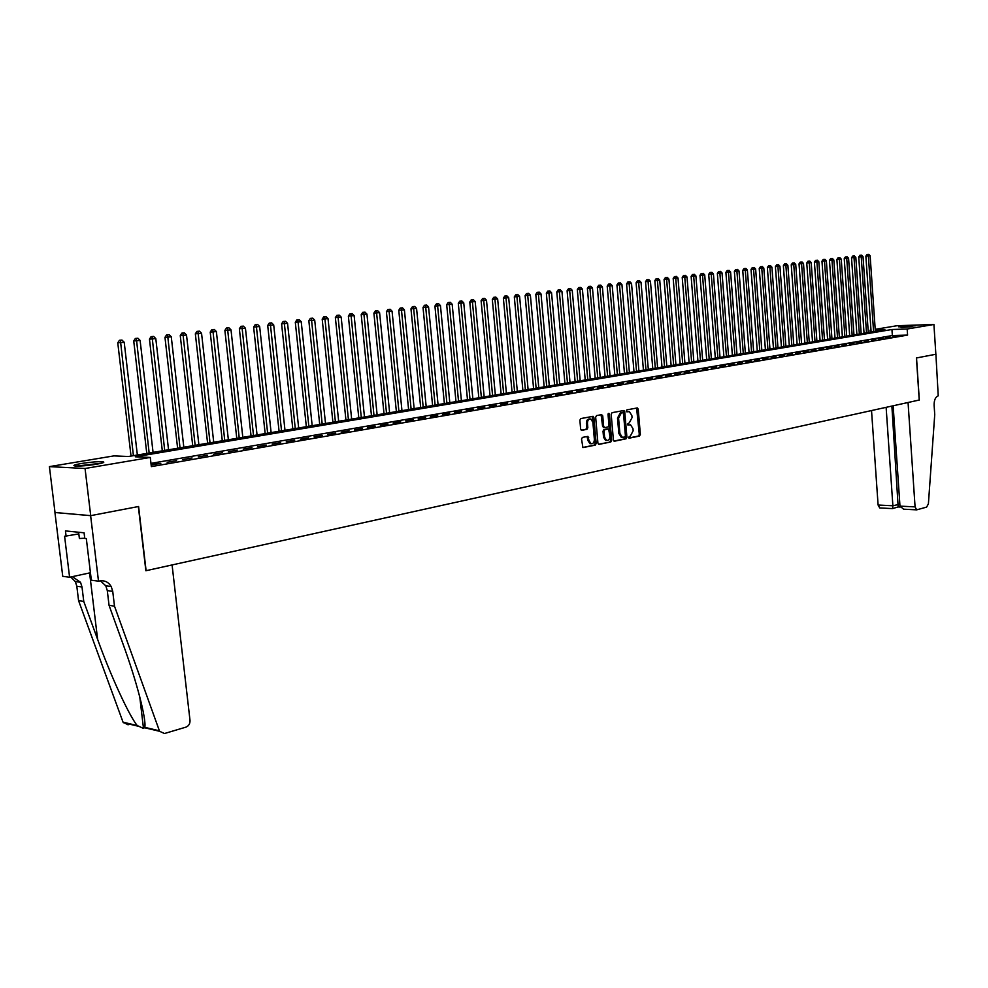 <?xml version="1.0" encoding="UTF-8"?>
<svg xmlns="http://www.w3.org/2000/svg" width="988" height="988" viewBox="0 0 988 988"><rect width="100%" height="100%" fill="white"/><g stroke="black" fill="none" stroke-linecap="round" stroke-linejoin="round"><path stroke-width="1.48" d="M628.529 437.301L629.282 438.153L639.52 436.054L640.36 434.448L638.223 409.156L637.445 407.933L626.874 409.859L626.281 410.983L626.824 411.835L629.381 411.638L631.863 415.528L632.048 417.64L629.331 422.765L627.405 424.161L627.936 425.001L630.542 424.803L632.975 428.644L633.16 430.768L630.455 435.906L628.529 437.301M81.362 463.496C90.451 462.1 97.54 461.52 102.591 461.754C105.383 462.174 103.357 463.014 96.491 464.249C87.389 465.657 80.275 466.25 75.137 466.015C72.309 465.583 74.384 464.743 81.362 463.496M898.734 326.843L915.765 325.768L898.734 326.843M582.426 437.388L581.524 439.043L582.932 447.576L595.282 445.143L596.172 443.501L593.899 417.566L593.109 416.331L580.759 418.579L579.87 420.221L580.648 429.101L581.796 430.348L586.946 429.335L587.835 427.693L587.452 423.321C587.539 420.271 588.638 418.826 590.775 418.974L592.874 422.271L594.368 439.364C594.282 442.463 593.146 443.908 590.985 443.698L588.959 440.463L587.946 436.387L582.426 437.388M875.207 329.35L896.993 325.731L933.919 324.472L935.858 354.26L916.531 357.952L919.322 400.017L908.058 402.499L915.073 506.881L916.679 509.857L926.62 507.103L928.399 503.831L934.734 414.651L934.117 405.166C934.068 400.078 935.451 396.966 938.23 395.842L935.895 354.247L916.432 357.965L919.223 400.029L146.101 570.681L138.592 506.498L90.711 515.65L85.054 468.497L49.4 466.62L113.916 455.888L128.428 456.505L884.915 329.733L875.257 330.041M933.919 324.472L907.169 329.016L891.942 329.498L135.294 456.802L150.275 457.432L85.054 468.497M150.275 457.432L151.337 466.62L907.577 335.093L907.169 329.016M613.4 439.969L614.511 441.191L626.059 438.82L626.911 437.202L624.737 411.712L623.959 410.489L612.054 412.663L611.189 414.281L613.4 439.969M610.806 441.957L599.061 444.378L597.925 443.143L595.665 417.232L596.554 415.59L601.618 414.639L602.742 415.886L603.643 426.359L604.767 427.606L608.102 426.952L608.966 425.322L608.028 414.441L608.867 413.317L609.423 414.182L611.671 440.327L610.806 441.957L598.481 444.242M892.856 336.575L897.055 335.846L892.856 336.575M885.804 337.797L890.04 337.069L885.804 337.797M878.678 339.032L882.963 338.291L878.678 339.032M871.478 340.28L875.813 339.526L871.478 340.28M864.216 341.539L868.588 340.786L864.216 341.539M856.88 342.811L861.289 342.046L856.88 342.811M849.47 344.096L853.928 343.318L849.47 344.096M841.986 345.392L846.494 344.602L841.986 345.392M834.428 346.702L838.973 345.911L834.428 346.702M826.795 348.023L831.39 347.22L826.795 348.023M819.089 349.357L823.72 348.554L819.089 349.357M811.296 350.703L815.977 349.888L811.296 350.703M803.429 352.061L808.159 351.246L803.429 352.061M795.476 353.445L800.255 352.617L795.476 353.445M787.448 354.828L792.277 354L787.448 354.828M779.334 356.236L784.213 355.396L779.334 356.236M771.134 357.656L776.062 356.804L771.134 357.656M762.847 359.089L767.824 358.236L762.847 359.089M754.474 360.546L759.5 359.669L754.474 360.546M746.014 362.016L751.102 361.126L746.014 362.016M737.456 363.498L742.593 362.596L737.456 363.498M728.811 364.992L734.01 364.09L728.811 364.992M720.079 366.499L725.328 365.597L720.079 366.499M711.236 368.03L716.547 367.116L711.236 368.03M702.307 369.574L707.68 368.648L702.307 369.574M693.28 371.142L698.714 370.204L693.28 371.142M684.165 372.723L689.649 371.772L684.165 372.723M674.928 374.316L680.485 373.365L674.928 374.316M665.603 375.934L671.21 374.971L665.603 375.934M656.168 377.564L661.837 376.589L656.168 377.564M646.634 379.219L652.364 378.231L646.634 379.219M636.976 380.899L642.78 379.886L636.976 380.899M627.219 382.578L633.086 381.566L627.219 382.578M617.352 384.295L623.292 383.27L617.352 384.295M607.361 386.024L613.375 384.987L607.361 386.024M597.271 387.778L603.335 386.716L597.271 387.778M587.045 389.544L593.195 388.482L587.045 389.544M576.708 391.334L582.932 390.26L576.708 391.334M566.248 393.138L572.546 392.051L566.248 393.138M555.664 394.978L562.036 393.879L555.664 394.978M544.956 396.83L551.403 395.719L544.956 396.83M534.125 398.707L540.646 397.584L534.125 398.707M523.158 400.609L529.753 399.461L523.158 400.609M512.056 402.536L518.725 401.375L512.056 402.536M500.817 404.475L507.573 403.302L500.817 404.475M489.431 406.451L496.272 405.265L489.431 406.451M477.92 408.439L484.849 407.241L477.92 408.439M466.262 410.465L473.277 409.242L466.262 410.465M454.455 412.502L461.557 411.28L454.455 412.502M442.501 414.577L449.688 413.33L442.501 414.577M430.385 416.677L437.672 415.417L430.385 416.677M418.122 418.801L425.507 417.516L418.122 418.801M405.71 420.95L413.182 419.653L405.71 420.95M393.125 423.123L400.696 421.814L393.125 423.123M380.38 425.334L388.049 424.013L380.38 425.334M367.474 427.569L375.23 426.223L367.474 427.569M354.383 429.842L362.263 428.471L354.383 429.842M341.132 432.139L349.11 430.756L341.132 432.139M327.695 434.461L335.784 433.065L327.695 434.461M314.085 436.82L322.273 435.399L314.085 436.82M300.29 439.203L308.589 437.77L300.29 439.203M286.298 441.624L294.72 440.166L286.298 441.624M272.12 444.081L280.654 442.612L272.12 444.081M257.745 446.576L266.402 445.082L257.745 446.576M243.172 449.095L251.94 447.576L243.172 449.095M228.389 451.664L237.281 450.12L228.389 451.664M213.408 454.258L222.424 452.689L213.408 454.258M198.205 456.888L207.344 455.307L198.205 456.888M182.78 459.556L192.067 457.95L182.78 459.556M167.145 462.273L176.556 460.643L167.145 462.273M907.577 335.093L892.362 335.537L150.954 463.372M151.152 465.015L160.822 463.36L151.09 464.496M90.711 515.65L55.019 512.5L49.4 466.62M870.156 332.203L870.02 330.214L870.984 330.054M870.996 330.177L870.02 330.214M892.362 335.537L891.942 329.498M592.998 416.306L593.109 417.554M627.726 424.877L628.442 424.729M626.614 411.724L627.318 411.588M628.825 438.005L638.458 436.029L639.298 434.436L636.593 408.032M613.943 441.068L624.996 438.796L625.849 437.178L623.107 410.576M624.824 437.054L625.416 435.93L623.502 413.527L622.736 412.663L621.316 412.935L618.574 418.085L619.896 433.448L622.292 437.289L624.824 437.054M621.86 412.663L622.736 412.663M622.354 437.326L621.242 437.264L618.834 433.423L617.512 418.072L620.266 412.922L621.674 412.663M603.779 427.569L602.594 426.347L601.087 414.738M609.757 441.932L610.621 440.302L608.2 413.651M604.594 437.227L606.607 440.45C608.719 440.636 609.818 439.203 609.905 436.153L608.62 428.965L604.94 429.607L604.076 431.237L604.594 437.227L603.532 437.202L605.545 440.426L606.632 440.463L605.545 440.426M607.509 428.94L608.275 428.953M603.532 437.202L603.013 431.225L603.878 429.595L607.212 428.928M591.046 443.723L589.922 443.674L587.897 440.438L587.082 436.461M589.688 418.961C587.564 418.826 586.477 420.271 586.39 423.296L587.452 423.321M581.24 430.237L585.896 429.323L586.786 427.681L586.39 423.296M582.735 447.49L594.233 445.119L595.109 443.476L592.244 416.405M875.343 331.338L870.132 255.769L865.871 256.139L871.12 332.042M868.032 254.385L867.044 254.447L868.032 254.385L868.366 255.978L873.59 331.635M868.748 254.299L870.132 255.769M865.871 256.139L867.044 254.447M902.155 327.436L910.924 326.769M912.048 326.645L901.031 327.485M77.459 466.101L100.48 463.471M93.452 464.718L84.635 465.731M78.632 532.26L79.386 538.497L84.733 538.238M101.702 463.174L76.2 466.089M871.527 410.563L878.097 505.029L892.88 505.77L899.846 504.189M886.125 407.34L892.88 505.77L892.497 508.598L879.715 507.943L878.097 505.029M893.14 405.796L899.982 506.128L915.073 506.881M891.88 406.068L898.166 506.955L900.229 507.054M904.983 509.252L903.6 509.178L899.982 506.128M898.092 506.98L892.497 508.598M172.085 564.951L190.017 720.45C190.104 723.747 188.757 725.97 185.966 727.131L164.502 733.516L159.587 731.293L114.497 606.163L112.731 591.367L111.224 586.563C108.47 581.994 104.53 580.141 99.43 580.993L98.504 581.191L90.624 515.662L138.345 506.548L145.866 570.743L172.085 564.951M128.119 724.834L123.043 722.179L78.571 600.655L83.758 601.445L97.627 639.409C110.582 675.471 128.971 715.423 137.184 725.538L143.495 728.44L144.791 727.341C146.595 719.647 136.542 680.868 123.006 643.978L109.05 605.323L107.284 590.589L105.79 585.81L100.406 580.821M109.05 605.323L114.497 606.163M78.571 600.655L76.817 586.242L75.323 581.562L70.704 577.017M72.383 576.646L80.522 582.29L82.004 586.983L83.758 601.445M90.624 515.662L54.933 512.525L62.738 576.313L69.592 577.251L64.603 536.274L78.83 533.915M98.504 581.191L91.341 580.215L86.314 538.559L84.746 538.398L84.079 532.804L65.443 530.914L66.122 536.435M69.592 577.251L90.439 572.744M868.291 332.524L863.018 256.596L858.733 256.966L864.043 333.228M860.906 255.2L859.906 255.275L860.906 255.2L861.227 256.806L866.513 332.82M861.622 255.126L863.018 256.596M858.733 256.966L859.906 255.275M861.166 333.709L855.83 257.436L851.52 257.806L856.892 334.426M853.694 256.028L852.693 256.102L853.694 256.028L854.015 257.633L859.362 334.018M854.422 255.954L855.83 257.436M851.52 257.806L852.693 256.102M853.965 334.92L848.569 258.276L844.234 258.646L849.68 335.636M846.432 256.868L845.419 256.929L846.432 256.868L846.741 258.486L852.15 335.216M847.161 256.781L848.569 258.276M844.234 258.646L845.419 256.929M846.691 336.142L841.245 259.115L836.885 259.498L842.394 336.859M839.084 257.707L838.083 257.782L839.084 257.707L839.392 259.338L844.864 336.439M839.825 257.621L841.245 259.115M836.885 259.498L838.083 257.782M839.355 337.365L833.835 259.98L829.463 260.363L835.033 338.094M831.661 258.56L830.661 258.634L831.661 258.56L831.982 260.19L837.515 337.674M832.415 258.473L833.835 259.98M829.463 260.363L830.661 258.634M831.945 338.612L826.363 260.844L821.967 261.227L827.598 339.341M824.177 259.424L823.177 259.486L824.177 259.424L824.486 261.067L830.081 338.921M824.931 259.338L826.363 260.844M821.967 261.227L823.177 259.486M824.461 339.86L818.817 261.721L814.396 262.104L820.089 340.601M816.619 260.289L815.606 260.363L816.619 260.289L816.915 261.944L822.584 340.181M817.372 260.202L818.817 261.721M814.396 262.104L815.606 260.363M816.903 341.132L811.197 262.61L806.751 262.993L812.519 341.86M808.974 261.165L807.962 261.24L808.974 261.165L809.283 262.833L815.001 341.453M809.74 261.079L811.197 262.61M806.751 262.993L807.962 261.24M809.271 342.404L803.491 263.5L799.033 263.882L804.862 343.145M801.256 262.055L800.255 262.116L801.256 262.055L801.564 263.722L807.357 342.725M802.034 261.968L803.491 263.5M799.033 263.882L800.255 262.116M801.564 343.701L795.723 264.401L791.24 264.796L797.131 344.442M793.463 262.944L792.462 263.018L793.463 262.944L793.759 264.623L799.625 344.022M794.253 262.857L795.723 264.401M791.24 264.796L792.462 263.018M793.784 345.01L787.868 265.315L783.361 265.71L789.326 345.751M785.596 263.858L784.583 263.92L785.596 263.858L785.892 265.537L791.82 345.331M786.386 263.759L787.868 265.315M783.361 265.71L784.583 263.92M785.917 346.319L779.927 266.229L775.395 266.624L781.434 347.072M777.642 264.772L776.63 264.833L777.642 264.772L777.927 266.464L783.941 346.652M778.445 264.673L779.927 266.229M775.395 266.624L776.63 264.833M777.964 347.653L771.912 267.155L767.355 267.563L773.468 348.406M769.615 265.686L768.602 265.76L769.615 265.686L769.899 267.39L775.975 347.986M770.418 265.599L771.912 267.155M767.355 267.563L768.602 265.76M769.948 348.999L763.81 268.094L759.241 268.501L765.416 349.752M761.501 266.624L760.476 266.686L761.501 266.624L761.773 268.328L767.923 349.332M762.316 266.525L763.81 268.094M759.241 268.501L760.476 266.686M761.834 350.357L755.635 269.045L751.028 269.452L757.29 351.123M753.301 267.563L752.276 267.625L753.301 267.563L753.572 269.292L759.797 350.703M754.128 267.464L755.635 269.045M751.028 269.452L752.276 267.625M753.646 351.728L747.36 270.008L742.741 270.416L749.065 352.494M745.014 268.514L744.001 268.575L745.014 268.514L745.285 270.243L751.584 352.074M745.841 268.415L747.36 270.008M742.741 270.416L744.001 268.575M745.36 353.124L739.012 270.971L734.368 271.379L740.765 353.889M736.64 269.477L735.628 269.539L736.64 269.477L736.912 271.218L743.285 353.469M737.48 269.378L739.012 270.971M734.368 271.379L735.628 269.539M736.999 354.519L730.577 271.947L725.896 272.367L732.38 355.297M728.181 270.44L727.168 270.514L728.181 270.44L728.452 272.194L734.899 354.877M729.033 270.354L730.577 271.947M725.896 272.367L727.168 270.514M728.551 355.939L722.043 272.947L717.35 273.355L723.908 356.717M719.635 271.428L718.622 271.49L719.635 271.428L719.894 273.194L726.427 356.298M720.499 271.329L722.043 272.947M717.35 273.355L718.622 271.49M720.017 357.372L713.422 273.935L708.705 274.355L715.337 358.15M711.002 272.416L709.977 272.49L711.002 272.416L711.249 274.195L717.868 357.73M711.866 272.317L713.422 273.935M708.705 274.355L709.977 272.49M711.385 358.817L704.716 274.948L699.961 275.368L706.692 359.595M702.27 273.417L701.245 273.491L702.27 273.417L702.517 275.207L709.211 359.175M703.147 273.318L704.716 274.948M699.961 275.368L701.245 273.491M702.653 360.274L695.91 275.973L691.131 276.393L697.936 361.065M693.453 274.429L692.427 274.503L693.453 274.429L693.687 276.232L700.467 360.645M694.329 274.331L695.91 275.973M691.131 276.393L692.427 274.503M693.848 361.756L687.006 276.998L682.214 277.418L689.105 362.547M684.523 275.454L683.511 275.529L684.523 275.454L684.77 277.258L691.625 362.127M685.425 275.356L687.006 276.998M682.214 277.418L683.511 275.529M684.931 363.251L678.015 278.048L673.186 278.468L680.164 364.041M675.508 276.492L674.495 276.566L675.508 276.492L675.743 278.307L682.696 363.621M676.422 276.393L678.015 278.048M673.186 278.468L674.495 276.566M675.928 364.757L668.925 279.098L664.072 279.53L671.136 365.56M666.406 277.542L665.381 277.603L666.406 277.542L666.628 279.369L673.655 365.14M667.32 277.43L668.925 279.098M664.072 279.53L665.381 277.603M666.826 366.276L659.725 280.172L654.846 280.592L661.997 367.091M657.193 278.604L656.168 278.665L657.193 278.604L657.415 280.431L664.529 366.659M658.119 278.493L659.725 280.172M654.846 280.592L656.168 278.665M657.613 367.82L650.437 281.247L645.522 281.679L652.772 368.635M647.869 279.666L646.844 279.74L647.869 279.666L648.091 281.518L655.303 368.215M648.807 279.567L650.437 281.247M645.522 281.679L646.844 279.74M648.313 369.389L641.039 282.333L636.099 282.766L643.435 370.204M638.458 280.753L637.433 280.814L638.458 280.753L638.668 282.605L645.967 369.771M639.409 280.641L641.039 282.333M636.099 282.766L637.433 280.814M638.903 370.957L631.53 283.433L626.577 283.865L634 371.784M628.936 281.839L627.911 281.913L628.936 281.839L629.146 283.717L636.531 371.352M629.887 281.741L631.53 283.433M626.577 283.865L627.911 281.913M629.393 372.55L621.934 284.544L616.944 284.989L624.465 373.378M619.303 282.951L618.278 283.013L619.303 282.951L619.513 284.828L626.997 372.958M620.279 282.84L621.934 284.544M616.944 284.989L618.278 283.013M619.772 374.168L612.214 285.68L607.2 286.112L614.82 374.995M609.571 284.062L608.546 284.136L609.571 284.062L609.769 285.964L617.352 374.576M610.547 283.951L612.214 285.68M607.2 286.112L608.546 284.136M610.041 375.798L602.384 286.816L597.345 287.261L605.064 376.626M599.728 285.199L598.691 285.26L599.728 285.199L607.595 376.206M600.716 285.087L602.384 286.816M597.345 287.261L598.691 285.26M600.21 377.441L592.454 287.965L587.378 288.41L595.196 378.281M589.762 286.347L588.737 286.409L589.762 286.347L597.728 377.861M590.762 286.224L592.454 287.965M587.378 288.41L588.737 286.409M590.256 379.108L582.401 289.138L577.301 289.583L585.217 379.96M579.697 287.496L578.659 287.557L579.697 287.496L587.749 379.528M580.709 287.385L582.401 289.138M577.301 289.583L578.659 287.557M580.191 380.8L572.237 290.311L567.1 290.756L575.127 381.652M569.508 288.669L568.471 288.731L569.508 288.669L577.659 381.22M570.533 288.558L572.237 290.311M567.1 290.756L568.471 288.731M570.014 382.504L561.95 291.509L556.787 291.954L564.914 383.356M559.196 289.855L560.233 289.731L558.171 289.916L559.196 289.855L567.458 382.936M560.233 289.731L561.95 291.509M556.787 291.954L558.171 289.916M559.714 384.233L551.551 292.707L546.352 293.164L554.589 385.085M548.772 291.052L549.822 290.929L547.735 291.114L548.772 291.052L557.133 384.665M549.822 290.929L551.551 292.707M546.352 293.164L547.735 291.114M549.303 385.975L541.016 293.93L535.792 294.387L544.153 386.839M538.225 292.263L539.275 292.139L537.188 292.325L538.225 292.263L546.685 386.419M539.275 292.139L541.016 293.93M535.792 294.387L537.188 292.325M538.769 387.741L530.371 295.165L525.122 295.622L533.582 388.605M527.543 293.485L528.617 293.362L526.518 293.547L527.543 293.485L536.114 388.185M528.617 293.362L530.371 295.165M525.122 295.622L526.518 293.547M528.098 389.531L519.602 296.412L514.316 296.882L522.887 390.408M516.749 294.733L517.836 294.609L515.724 294.795L516.749 294.733L525.418 389.976M517.836 294.609L519.602 296.412M514.316 296.882L515.724 294.795M517.317 391.334L508.697 297.672L503.374 298.141L512.068 392.211M505.819 295.98L506.918 295.857L504.794 296.042L505.819 295.98L514.6 391.791M506.918 295.857L508.697 297.672M503.374 298.141L504.794 296.042M506.399 393.162L497.656 298.956L492.308 299.426L501.114 394.051M494.766 297.252L495.877 297.129L493.728 297.314L494.766 297.252L503.645 393.632M495.877 297.129L497.656 298.956M492.308 299.426L493.728 297.314M495.346 395.015L486.491 300.253L481.107 300.723L490.036 395.904M483.564 298.537L484.688 298.413L482.539 298.598L483.564 298.537L492.567 395.484M484.688 298.413L486.491 300.253M481.107 300.723L482.539 298.598M484.169 396.892L475.191 301.562L469.782 302.032L478.822 397.781M472.239 299.846L473.376 299.71L471.214 299.895L472.239 299.846L481.354 397.361M473.376 299.71L475.191 301.562M469.782 302.032L471.214 299.895M472.857 398.781L463.755 302.884L458.296 303.365L467.485 399.683M460.766 301.155L461.927 301.019L459.741 301.217L460.766 301.155L470.004 399.263M461.927 301.019L463.755 302.884M458.296 303.365L459.741 301.217M461.396 400.708L452.171 304.23L446.687 304.712L455.987 401.61M449.17 302.489L450.33 302.353L448.144 302.55L449.17 302.489L458.518 401.19M450.33 302.353L452.171 304.23M446.687 304.712L448.144 302.55M449.799 402.647L440.45 305.588L434.93 306.07L444.365 403.561M437.412 303.835L438.598 303.699L436.387 303.896L437.412 303.835L446.885 403.141M438.598 303.699L440.45 305.588M434.93 306.07L436.387 303.896M438.067 404.623L428.57 306.972L423.025 307.453L432.596 405.537M425.519 305.206L426.717 305.07L424.494 305.267L425.519 305.206L435.103 405.117M426.717 305.07L428.57 306.972M423.025 307.453L424.494 305.267M426.186 406.611L416.553 308.355L410.971 308.849L420.678 407.538M413.466 306.589L414.676 306.453L412.441 306.651L413.466 306.589L423.185 407.105M414.676 306.453L416.553 308.355M410.971 308.849L412.441 306.651M414.145 408.624L404.388 309.775L398.769 310.269L408.6 409.551M401.276 307.997L402.499 307.848L400.251 308.046L401.276 307.997L411.119 409.131M402.499 307.848L404.388 309.775M398.769 310.269L400.251 308.046M401.968 410.662L392.063 311.195L386.407 311.702L396.386 411.601M388.914 309.405L390.161 309.269L387.901 309.466L388.914 309.405L398.893 411.181M390.161 309.269L392.063 311.195M386.407 311.702L387.901 309.466M389.618 412.737L379.59 312.653L373.896 313.147L384.011 413.676M376.403 310.85L377.663 310.701L375.391 310.899L376.403 310.85L386.518 413.256M377.663 310.701L379.59 312.653M373.896 313.147L375.391 310.899M377.132 414.824L366.943 314.11L361.213 314.616L371.476 415.775M363.732 312.307L365.017 312.159L362.72 312.356L363.732 312.307L373.983 415.355M365.017 312.159L366.943 314.11M361.213 314.616L362.72 312.356M364.473 416.948L354.136 315.592L348.369 316.098L358.792 417.899M350.901 313.776L352.197 313.628L349.888 313.826L350.901 313.776L361.287 417.479M352.197 313.628L354.136 315.592M348.369 316.098L349.888 313.826M351.654 419.097L341.169 317.099L335.364 317.605L345.936 420.061M337.896 315.271L339.205 315.123L336.883 315.32L337.896 315.271L348.418 419.641M339.205 315.123L341.169 317.099M335.364 317.605L336.883 315.32M338.662 421.271L328.028 318.63L322.187 319.136L332.907 422.234M324.731 316.778L326.052 316.629L323.718 316.839L324.731 316.778L335.389 421.827M326.052 316.629L328.028 318.63M322.187 319.136L323.718 316.839M325.509 423.481L314.715 320.174L308.836 320.68L319.717 424.457M311.381 318.309L312.727 318.161L310.368 318.371L311.381 318.309L322.187 424.037M312.727 318.161L314.715 320.174M308.836 320.68L310.368 318.371M312.183 425.717L301.229 321.73L295.301 322.249L306.342 426.693M297.857 319.865L299.216 319.704L296.857 319.914L297.857 319.865L308.824 426.273M299.216 319.704L301.229 321.73M295.301 322.249L296.857 319.914M298.672 427.977L287.557 323.323L281.592 323.842L292.806 428.965M284.161 321.446L285.532 321.285L283.148 321.495L284.161 321.446L295.264 428.545M285.532 321.285L287.557 323.323M281.592 323.842L283.148 321.495M284.989 430.274L273.701 324.929L267.699 325.447L279.073 431.262M270.267 323.039L271.663 322.878L269.267 323.088L270.267 323.039L281.531 430.854M271.663 322.878L273.701 324.929M267.699 325.447L269.267 323.088M271.12 432.596L259.659 326.546L253.62 327.077L265.167 433.596M256.201 324.657L257.609 324.484L255.188 324.706L256.201 324.657L267.625 433.176M257.609 324.484L259.659 326.546M253.62 327.077L255.188 324.706M257.053 434.955L245.432 328.201L239.355 328.732L251.063 435.955M241.924 326.287L243.369 326.126L240.936 326.336L241.924 326.287L253.508 435.547M243.369 326.126L245.432 328.201M239.355 328.732L240.936 326.336M242.813 437.338L231.007 329.869L224.881 330.412L236.774 438.351M227.462 327.954L228.92 327.781L226.474 328.004L227.462 327.954L239.22 437.943M228.92 327.781L231.007 329.869M224.881 330.412L226.474 328.004M228.364 439.759L216.384 331.573L210.209 332.116L222.288 440.784M212.803 329.634L214.273 329.461L211.815 329.683L212.803 329.634L224.721 440.376M214.273 329.461L216.384 331.573M210.209 332.116L211.815 329.683M213.717 442.216L201.552 333.289L195.34 333.833L207.603 443.242M197.933 331.338L199.428 331.165L196.945 331.388L197.933 331.338L210.024 442.834M199.428 331.165L201.552 333.289M195.34 333.833L196.945 331.388M198.872 444.699L186.51 335.031L180.261 335.587L192.722 445.736M182.866 333.079L184.373 332.894L181.878 333.117L182.866 333.079L195.13 445.329M184.373 332.894L186.51 335.031M180.261 335.587L181.878 333.117M183.817 447.231L171.27 336.797L164.971 337.353L177.618 448.268M167.577 334.833L169.109 334.648L166.589 334.87L167.577 334.833L180.026 447.86M169.109 334.648L171.27 336.797M164.971 337.353L166.589 334.87M168.553 449.787L155.795 338.6L149.46 339.156L162.304 450.824M152.066 336.612L153.634 336.426L151.09 336.649L152.066 336.612L164.7 450.429M153.634 336.426L155.795 338.6M149.46 339.156L151.09 336.649M153.066 452.381L140.111 340.415L133.726 340.971L146.78 453.43M136.344 338.415L137.925 338.229L135.368 338.464L136.344 338.415L149.163 453.035M137.925 338.229L140.111 340.415M133.726 340.971L135.368 338.464M137.357 455.011L124.204 342.256L117.77 342.824L131.034 456.073M120.388 340.243L121.993 340.07L119.425 340.292L120.388 340.243L133.405 455.678M121.993 340.07L124.204 342.256M117.77 342.824L119.425 340.292M637.161 409.143L638.223 409.156M639.298 434.436L640.36 434.448M638.458 436.029L639.52 436.054M623.675 411.7L624.737 411.712M625.849 437.178L626.911 437.202M624.996 438.796L626.059 438.82M620.266 412.922L621.316 412.935M617.512 418.072L618.574 418.085M618.834 433.423L619.896 433.448M601.68 415.874L602.742 415.886M602.594 426.347L603.643 426.359M603.705 427.582L604.471 427.594M608.361 414.17L609.423 414.182M610.621 440.302L611.671 440.327M603.878 429.595L604.94 429.607M603.013 431.225L604.076 431.237M587.65 437.585L588.712 437.598M587.897 440.438L588.959 440.463M586.786 427.681L587.835 427.693M585.896 429.323L586.946 429.335M592.837 417.554L593.899 417.566M595.109 443.476L596.172 443.501M594.233 445.119L595.282 445.143M107.284 590.589L112.731 591.367M82.004 586.983L76.817 586.242M123.043 722.179L137.184 725.538M144.791 727.341L159.389 730.799M97.627 639.409L89.599 572.929M621.242 437.264L622.292 437.289M603.359 427.569L604.421 427.582M589.922 443.674L590.985 443.698M916.679 509.857L903.6 509.178M143.495 728.44L139.753 696.787M80.522 582.29L75.323 581.562M105.79 585.81L111.224 586.563M123.253 722.66L137.69 726.094M144.693 727.761L159.587 731.293"/></g></svg>
